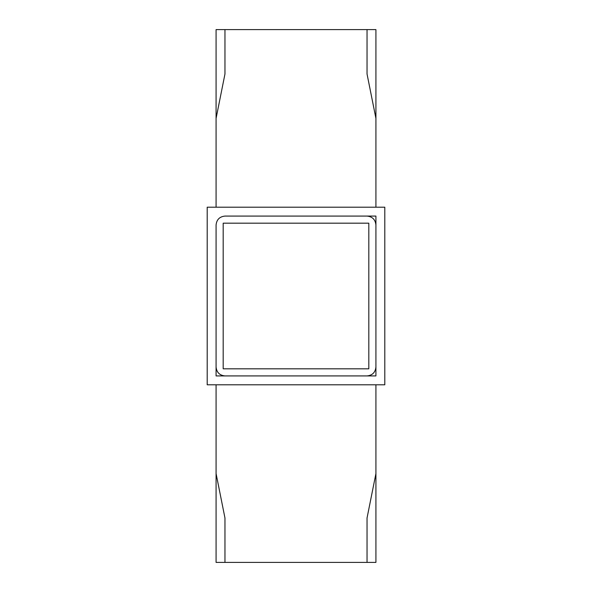 <?xml version="1.0" encoding="UTF-8"?>
<svg xmlns="http://www.w3.org/2000/svg" width="592" height="592" viewBox="0 0 592 592"><rect width="100%" height="100%" fill="white"/><g stroke="black" fill="none" stroke-linecap="round" stroke-linejoin="round"><path stroke-width="0.89" d="M384.8 207.2L207.2 207.2L207.2 384.8L384.8 384.8L384.8 207.2M216.08 224.96L216.08 375.92L375.92 375.92L375.92 216.08L224.96 216.08C219.602 216.642 216.642 219.602 216.08 224.96L216.08 367.04C216.642 372.398 219.602 375.358 224.96 375.92L367.04 375.92C372.398 375.358 375.358 372.398 375.92 367.04L375.92 224.96C375.358 219.602 372.398 216.642 367.04 216.08L224.96 216.08M216.08 118.4L216.08 29.6L224.96 29.6L224.96 74L216.08 118.4L216.08 207.2M224.96 29.6L375.92 29.6L375.92 207.2M375.92 118.4L367.04 74L367.04 29.6M367.04 562.4L367.04 518L375.92 473.6L375.92 562.4L216.08 562.4L216.08 384.8M375.92 473.6L375.92 384.8M216.08 473.6L224.96 518L224.96 562.4M367.04 216.08L375.92 216.08L375.92 224.96M224.96 375.92L216.08 375.92L216.08 367.04M375.92 367.04L375.92 375.92L367.04 375.92M368.816 223.184L223.184 223.184L223.184 368.816L368.816 368.816L368.816 223.184L368.816 368.816M223.184 368.816L223.184 223.184"/></g></svg>
